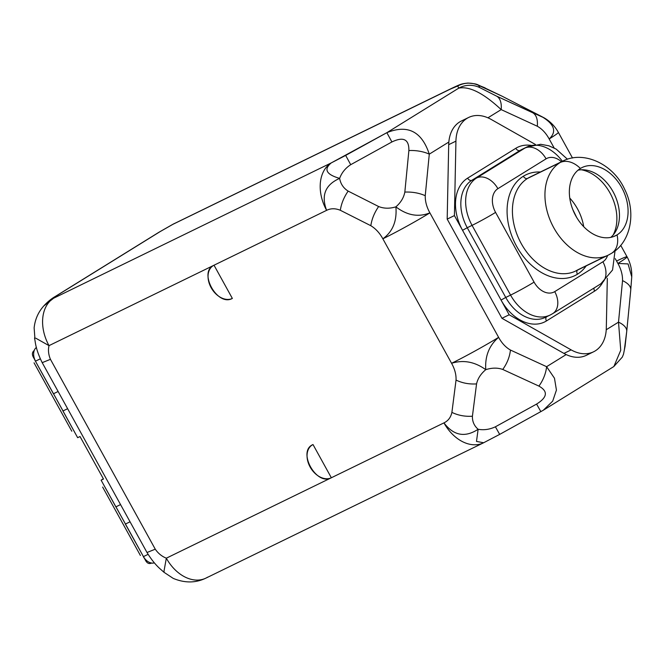 <?xml version="1.0" encoding="UTF-8"?>
<svg xmlns="http://www.w3.org/2000/svg" width="665" height="665" viewBox="0 0 665 665"><rect width="100%" height="100%" fill="white"/><g stroke="black" fill="none" stroke-linecap="round" stroke-linejoin="round"><path stroke-width="1" d="M166.333 558.184L331.345 477.761L313.016 444.553C296.906 451.094 316.374 486.356 331.345 477.761L443.946 422.882A37.98 26.916 64 0 0 483.522 442.815L205.917 578.118C195.701 583.097 184.812 583.188 173.241 578.4L163.814 572.158L166.333 558.184A37.98 26.916 64 0 0 205.917 578.118A37.98 26.916 -116 0 1 166.333 558.184C161.894 556.414 158.203 553.421 155.261 549.19L50.449 359.333C48.47 354.636 47.988 350.073 49.011 345.642C47.988 350.073 48.47 354.636 50.449 359.333L42.203 362.649L50.449 359.333L155.261 549.19L147.007 552.507L155.261 549.19C158.203 553.421 161.894 556.414 166.333 558.184L331.345 477.761A18.994 13.366 58.2 0 1 310.131 467.021A18.994 13.366 58.2 0 1 313.016 444.553L331.345 477.761L443.946 422.882C448.152 420.879 450.804 417.379 451.901 412.383L456.04 380.072C456.281 374.644 454.794 369.05 451.577 363.29L382.857 238.81C392.749 231.678 397.088 221.021 395.883 206.848C407.18 215.452 418.518 217.455 429.889 212.858L498.609 337.338C501.767 343.123 505.716 347.363 510.454 350.048L546.605 366.689L566.173 354.57A37.98 26.916 64 0 0 589.788 353.173M43.765 305.966L53.616 298.228A37.98 26.916 64 0 0 49.011 345.642L35.819 338.211M34.913 338.302L34.131 327.87C35.037 319.508 38.179 312.284 43.558 306.199C47.207 302.143 51.114 298.893 55.295 296.457L52.094 299.109M53.616 298.228L56.625 295.717L53.616 298.228L331.22 162.925A37.98 26.916 64 0 0 326.615 210.34C330.788 208.261 335.36 208.245 340.33 210.281C341.286 203.706 343.888 197.314 348.144 191.104L378.634 206.532C383.929 208.635 389.673 208.735 395.883 206.848C400.787 202.609 403.771 197.68 404.835 192.077L408.875 150.539A22.793 10.524 5.5 0 1 429.282 154.147L425.243 195.685C425.126 201.37 426.672 207.098 429.889 212.858C426.672 207.098 425.126 201.37 425.243 195.685C419.158 193 412.35 191.794 404.835 192.077C403.771 197.68 400.787 202.609 395.883 206.848C389.673 208.735 383.929 208.635 378.634 206.532C374.378 212.75 371.777 219.142 370.829 225.709L340.33 210.281C341.286 203.706 343.888 197.314 348.144 191.104C343.456 188.153 340.621 183.914 339.632 178.386C340.621 183.914 343.456 188.153 348.144 191.104L378.634 206.532C374.378 212.75 371.777 219.142 370.829 225.709C375.683 228.652 379.698 233.016 382.857 238.81C379.698 233.016 375.683 228.652 370.829 225.709L340.33 210.281C335.36 208.245 330.788 208.261 326.615 210.34L214.022 265.219L232.351 298.427A18.994 13.366 58.2 0 1 211.138 287.696A18.994 13.366 58.2 0 1 214.022 265.219L49.011 345.642A37.98 26.916 -116 0 1 53.616 298.228L331.22 162.925L386.855 132.676L458.75 88.146C469.415 86.018 483.555 93.175 501.177 109.609L487.944 117.805L501.177 109.609A22.793 12.153 -65.3 0 0 496.664 96.167L544.352 117.971L502.025 96.159L541.659 116.55L502.025 96.159L482.507 86.824M606.239 329.749L618.5 322.151L620.744 350.264L613.878 366.515L620.744 350.264L618.5 322.151L622.54 280.613C622.656 274.928 621.11 269.2 617.893 263.44L615.258 258.66L617.893 263.44A37.98 1.92 -28.9 0 0 627.053 256.823A37.98 1.92 151.1 0 1 617.893 263.44C621.11 269.2 622.656 274.928 622.54 280.613C628.375 283.423 631.102 286.607 630.728 290.173C631.102 286.607 628.375 283.423 622.54 280.613L618.5 322.151L606.239 329.749M483.571 442.79A37.98 26.916 64 0 1 483.555 442.799L499.673 434.395L495.408 426.797L536.597 404.071C547.445 397.288 548.218 391.294 538.899 386.091A22.793 12.153 114.7 0 0 546.605 366.689A22.793 12.153 114.7 0 1 538.899 386.091L502.757 369.449C497.586 367.629 491.925 367.703 485.766 369.674C480.812 373.83 477.744 378.576 476.556 383.904C477.744 378.576 480.812 373.83 485.766 369.674C474.785 361.768 463.389 359.64 451.577 363.29C454.794 369.05 456.281 374.644 456.04 380.072C462.291 383.098 469.124 384.378 476.556 383.904L472.416 416.215C464.985 416.689 458.152 415.409 451.901 412.383L456.04 380.072C462.291 383.098 469.124 384.378 476.556 383.904L472.416 416.215C472.25 421.46 474.153 425.816 478.127 429.274C474.153 425.816 472.25 421.46 472.416 416.215C464.985 416.689 458.152 415.409 451.901 412.383C450.804 417.379 448.152 420.879 443.946 422.882C453.646 435.683 465.043 437.811 478.127 429.274L476.489 441.435L483.663 442.749A37.98 26.916 -116 0 1 483.522 442.815A37.98 26.916 64 0 0 483.546 442.807A37.98 26.916 -116 0 1 443.946 422.882C453.646 435.683 465.043 437.811 478.127 429.274C483.904 430.305 489.664 429.482 495.408 426.797L536.597 404.071C547.445 397.288 548.218 391.294 538.899 386.091L502.757 369.449C507.096 363.423 509.664 356.955 510.454 350.048L546.605 366.689L554.477 378.227L556.43 390.089L552.69 401.145L543.363 410.189L552.69 401.145L556.43 390.097L554.477 378.227L546.605 366.689L566.173 354.57A37.98 26.916 -116 0 1 563.937 353.406L571.16 349.881A37.98 26.916 64 0 0 593.587 351.793A37.98 26.916 64 0 0 606.305 328.111L607.32 278.336L606.305 328.111A37.98 26.916 64 0 1 571.16 349.881L509.174 314.778L454.419 215.585L447.188 219.101L448.7 144.662A37.98 26.916 -116 0 1 448.842 142.027L429.282 154.147C421.801 131.429 407.662 124.272 386.855 132.676L391.909 141.953C403.456 136.441 409.116 139.309 408.875 150.539A22.793 10.524 5.5 0 1 429.282 154.147C421.801 131.429 407.662 124.272 386.855 132.676L458.75 88.146L457.744 85.984L450.513 89.027L172.9 224.329L160.257 231.528L56.625 295.717L160.257 231.528L172.9 224.329A37.98 26.916 -116 0 1 174.596 223.398A37.98 26.916 64 0 0 172.9 224.329L450.513 89.027A37.98 26.916 -116 0 1 452.2 88.096A37.98 26.916 64 0 0 450.513 89.027L457.744 85.984C464.636 82.402 471.618 82.219 478.684 85.411L479.689 87.572L496.664 96.167L479.689 87.572A22.793 22.76 155 0 0 458.75 88.146L457.744 85.984C464.636 82.402 471.618 82.219 478.684 85.411L501.676 96.001L478.684 85.411L479.689 87.572A22.793 22.76 155 0 0 458.75 88.146C469.415 86.018 483.555 93.175 501.177 109.609A22.793 12.153 -65.3 0 0 496.664 96.167L532.815 112.801C536.364 114.978 537.86 119.467 537.328 126.25L501.177 109.609L537.328 126.25C542.066 128.935 546.015 133.175 549.174 138.96C557.004 131.67 554.494 124.197 541.659 116.55L532.815 112.801C536.364 114.978 537.86 119.467 537.328 126.25C542.066 128.935 546.015 133.175 549.174 138.96A37.98 1.92 -28.9 0 0 558.342 132.352A37.98 1.92 151.1 0 1 549.174 138.96C557.004 131.67 554.494 124.197 541.659 116.55L544.361 117.971C550.296 121.504 554.959 126.3 558.342 132.352L572.507 158.012M593.587 351.793L586.364 355.318A37.98 26.916 -116 0 1 566.173 354.57A37.98 26.916 -116 0 1 563.937 353.406L501.95 318.294L447.188 219.101L501.95 318.294L509.174 314.778L571.16 349.881L563.937 353.406L501.95 318.294L509.174 314.778L501.044 300.048A41.779 29.609 64 0 0 546.447 320.946A41.779 29.609 -116 0 1 501.044 300.048L505.749 297.454L501.044 300.048L462.549 230.306L467.254 227.713L462.549 230.306A41.779 29.609 -116 0 1 467.62 178.145A41.779 29.609 64 0 0 462.549 230.306L454.419 215.585L447.188 219.101L448.7 144.662L455.932 141.146L454.419 215.585L455.932 141.146L448.7 144.662A37.98 26.916 -116 0 1 448.842 142.027A37.98 26.916 -116 0 1 461.419 120.98L468.65 117.464A37.98 26.916 64 0 0 455.932 141.146A37.98 26.916 64 0 1 491.078 119.376A37.98 26.916 64 0 0 468.65 117.464M465.217 119.609A37.98 26.916 64 0 0 448.842 142.027L429.282 154.147L425.243 195.685C419.158 193 412.35 191.794 404.835 192.077L408.875 150.539C409.116 139.309 403.456 136.441 391.909 141.953L350.713 164.687C345.401 168.145 341.71 172.709 339.632 178.386C325.318 184.704 320.979 195.352 326.615 210.34L49.011 345.642M483.663 442.749L476.489 441.435L478.127 429.274C483.904 430.305 489.664 429.482 495.408 426.797L499.656 434.361M536.597 404.071L540.861 411.66L536.597 404.071M510.454 350.048C505.716 347.363 501.767 343.123 498.609 337.338C489.157 345.418 484.876 356.199 485.766 369.674C491.925 367.703 497.586 367.629 502.757 369.449C507.096 363.423 509.664 356.955 510.454 350.048M498.609 337.338C489.157 345.418 484.876 356.199 485.766 369.674C474.785 361.768 463.389 359.64 451.577 363.29A37.98 1.92 -28.9 0 0 498.609 337.338A37.98 1.92 151.1 0 1 451.577 363.29L382.857 238.81A37.98 1.92 -28.9 0 0 429.889 212.858L498.609 337.338M382.857 238.81C392.749 231.678 397.088 221.021 395.883 206.848C407.18 215.452 418.518 217.455 429.889 212.858A37.98 1.92 151.1 0 1 382.857 238.81M163.823 572.166L164.122 571.401M205.917 578.118A37.98 26.916 64 0 0 207.605 577.178M452.25 88.079A37.98 26.916 64 0 0 452.2 88.096L172.85 224.304L158.918 232.268L55.295 296.457M455.184 86.857L452.657 87.88M484.078 87.448L485.408 88.088L484.087 87.448C475.234 84.164 479.282 84.106 467.952 83.059C461.477 83.773 460.845 84.064 452.508 87.955M554.153 147.979L549.174 138.96L554.153 147.979M602.573 282.642A41.779 29.609 -116 0 1 594.618 291.104L546.447 320.946A3.799 2.677 58.2 0 1 546.522 316.806A3.799 2.677 -121.8 0 0 546.447 320.946L594.618 291.104A41.779 29.609 64 0 0 602.573 282.642M547.021 316.449A37.98 26.916 -116 0 1 545.325 317.388A37.98 26.916 -116 0 1 505.749 297.454L467.254 227.713L505.749 297.454L510.57 295.102L472.067 225.369L467.254 227.713A37.98 26.916 -116 0 1 471.859 180.298L476.672 177.946A18.994 13.366 58.2 0 1 497.886 188.685A18.994 13.458 64 0 0 495.583 212.393L534.078 282.126A18.994 0.964 151.1 0 1 510.57 295.102L472.067 225.369A18.994 0.964 -28.9 0 0 495.583 212.393A18.994 0.964 151.1 0 1 472.067 225.369A37.98 26.916 -116 0 1 476.672 177.946L524.851 148.104A37.98 26.916 -116 0 1 526.539 147.173A37.98 26.916 64 0 0 524.851 148.104A18.994 13.366 58.2 0 1 546.065 158.844L497.886 188.685A18.994 13.458 64 0 0 495.583 212.393L534.078 282.126A18.994 13.458 64 0 0 554.718 291.627L602.889 261.786A18.994 13.458 64 0 0 607.594 255.451A18.994 13.458 64 0 1 602.889 261.786A18.994 13.366 58.2 0 1 600.844 283.805A18.994 13.366 -121.8 0 0 602.889 261.786L554.718 291.627A18.994 13.366 58.2 0 1 552.673 313.647A18.994 13.366 -121.8 0 0 554.718 291.627A18.994 13.458 64 0 1 534.078 282.126A18.994 0.964 -28.9 0 1 510.57 295.102A37.98 26.916 64 0 0 550.146 315.035A37.98 26.916 -116 0 1 510.57 295.102L505.749 297.454A37.98 26.916 -116 0 0 545.325 317.388L546.854 316.548M561.468 161.736A18.994 13.458 64 0 0 546.065 158.844A18.994 13.366 -121.8 0 0 524.851 148.104L520.03 150.456L471.859 180.298L476.672 177.946L524.851 148.104L520.03 150.456A37.98 26.916 -116 0 1 521.726 149.517A37.98 26.916 -116 0 0 520.03 150.456A3.799 2.677 58.2 0 1 515.791 148.303A41.779 29.609 -116 0 1 531.169 145.394A41.779 29.609 64 0 0 515.791 148.303A3.799 2.677 -121.8 0 0 520.03 150.456L471.859 180.298A3.799 2.677 58.2 0 1 467.62 178.145L515.791 148.303L467.62 178.145A3.799 2.677 -121.8 0 0 471.859 180.298A37.98 26.916 -116 0 0 467.254 227.713L472.067 225.369A37.98 26.916 64 0 1 476.672 177.946A18.994 13.366 -121.8 0 1 497.886 188.685L546.065 158.844A18.994 13.458 64 0 1 561.468 161.736M523.347 176.25A56.026 39.7 -116 0 1 540.429 171.994A56.026 39.7 64 0 0 523.347 176.25A3.799 2.677 -121.8 0 0 527.594 178.395A52.227 37.007 -116 0 1 529.914 177.114L562.44 161.263A52.227 37.007 64 0 0 560.113 162.551A52.227 37.007 64 0 0 552.889 226.1A52.227 37.007 64 0 0 608.201 255.16A52.227 37.007 64 0 0 610.528 253.872A22.793 16.035 -121.8 0 0 611.526 253.323A22.793 16.035 -121.8 0 0 617.054 234.886A37.98 26.916 64 0 0 621.659 187.472A37.98 26.916 64 0 0 580.387 168.469A22.793 16.035 -121.8 0 0 560.113 162.551L527.594 178.395A3.799 2.677 58.2 0 1 523.347 176.25A56.026 39.7 64 0 0 516.555 246.191A56.026 39.7 64 0 0 577.428 274.221A56.026 39.7 -116 0 1 516.555 246.191A56.026 39.7 -116 0 1 523.347 176.25M586.189 265.884A56.026 39.7 -116 0 1 577.428 274.221A56.026 39.7 64 0 0 586.189 265.884M551.842 314.104A18.994 13.366 -121.8 0 0 552.673 313.647L550.146 315.035A37.98 26.916 64 0 0 551.842 314.104M600.013 284.263A18.994 13.366 -121.8 0 0 600.844 283.805L552.673 313.647M535.458 144.505L491.078 119.376L535.458 144.505M562.39 161.287A37.98 26.916 64 0 0 526.539 147.173L540.678 144.297L548.933 145.81L556.173 149.101L567.478 159.243M594.119 287.97A3.799 2.677 -121.8 0 0 594.618 291.104A3.799 2.677 58.2 0 1 594.119 287.97M578.001 269.724L605.757 256.2L578.001 269.724A3.799 2.677 -121.8 0 0 577.835 269.815A3.799 2.677 58.2 0 1 578.001 269.724A52.227 37.007 -116 0 1 575.682 271.004A52.227 37.007 -116 0 1 520.371 241.952A52.227 37.007 -116 0 1 527.594 178.395L560.113 162.551A52.227 37.007 -116 0 1 562.44 161.263C583.479 150.091 613.246 163.914 624.651 189.292C636.521 212.451 630.827 242.16 611.526 253.323L608.201 255.16A52.227 37.007 -116 0 1 552.889 226.1A52.227 37.007 -116 0 1 560.113 162.551A22.793 16.035 58.2 0 1 580.387 168.469A37.98 26.916 64 0 0 575.134 214.687A37.98 26.916 64 0 0 615.358 235.826A37.98 26.916 64 0 0 617.054 234.886A37.98 26.916 64 0 0 622.299 188.669A37.98 26.916 64 0 0 582.075 167.538A37.98 26.916 64 0 0 580.387 168.469A37.98 26.916 64 0 0 575.774 215.892A37.98 26.916 64 0 0 617.054 234.886L613.579 236.582L617.054 234.886A22.793 16.035 58.2 0 1 611.526 253.323M577.436 270.148A3.799 2.677 -121.8 0 0 577.428 274.221A3.799 2.677 58.2 0 1 577.436 270.148M577.835 269.815L575.682 271.004A52.227 37.007 -116 0 1 520.371 241.952A52.227 37.007 -116 0 1 527.594 178.395A52.227 37.007 -116 0 1 529.914 177.114M578.035 170.182A37.98 26.916 -116 0 1 614.294 194.089A37.98 26.916 -116 0 1 610.786 237.38A37.98 26.916 64 0 0 619.256 211.279A37.98 26.916 64 0 0 603.812 179.592A37.98 26.916 64 0 0 578.035 170.182M581.343 169.783A40.831 28.936 -116 0 1 611.326 195.535A40.831 28.936 -116 0 1 613.138 235.028A40.831 28.936 64 0 0 611.326 195.535A40.831 28.936 64 0 0 581.343 169.783M569.772 198.079A40.831 28.936 -116 0 1 583.72 226.699A40.831 28.936 -116 0 0 569.772 198.079M630.728 290.173L631.75 276.831L628.068 263.922L617.893 263.44L628.068 263.93L631.75 276.84C632.024 269.741 630.462 263.066 627.053 256.823A37.98 1.92 -28.9 0 0 616.746 260.971M626.688 331.71A22.793 10.524 -174.5 0 0 626.729 331.403A22.793 10.524 -174.5 0 1 626.688 331.71L624.385 349.69M630.769 289.865L626.729 331.403A22.793 10.524 -174.5 0 0 618.5 322.151A22.793 10.524 -174.5 0 1 626.729 331.403L625.05 346.482L623.504 354.162L622.315 357.113L613.787 366.573L543.155 410.322L499.673 434.395M386.855 132.676L391.909 141.953L350.713 164.687L345.667 155.411L386.855 132.676M345.667 155.411L331.22 162.925C323.506 169.375 326.307 174.529 339.632 178.386C341.71 172.709 345.401 168.145 350.713 164.687L345.667 155.411M331.22 162.925C323.506 169.375 326.307 174.529 339.632 178.386C325.318 184.704 320.979 195.352 326.615 210.34A37.98 26.916 -116 0 1 331.22 162.925M214.022 265.219C197.912 271.769 217.38 307.031 232.351 298.427L214.022 265.219M34.156 350.546A11.214 7.947 -116 0 1 36.434 347.446A11.214 7.947 64 0 0 34.156 350.546C32.169 352.184 31.87 354.337 33.25 357.005L35.536 361.145A11.214 7.947 -116 0 1 34.264 350.48L34.264 350.48A11.214 7.947 -116 0 0 35.536 361.145L34.78 359.873L35.436 361.203A11.214 7.947 -116 0 1 34.78 359.873A11.214 7.947 64 0 0 35.436 361.203L63.025 410.937L67.622 408.701L62.917 410.987L77.655 437.686L80.024 436.531L103.482 479.024L101.113 480.18L115.851 506.871L120.548 504.577L115.951 506.821L145.726 560.753C147.248 563.338 149.168 564.111 151.479 563.089C149.168 564.111 147.248 563.338 145.726 560.753L143.441 556.613L148.079 554.352L143.441 556.613L144.106 557.918L143.441 556.613A11.214 7.947 -116 0 0 151.595 563.014A11.214 7.947 -116 0 1 143.441 556.613L125.353 524.087L130.049 521.792L125.452 524.037L101.113 480.18L103.482 479.024L80.024 436.531L77.655 437.686L53.524 393.73L58.121 391.486L53.416 393.78L35.436 361.203L40.291 358.834L35.536 361.145L33.25 357.005C31.87 354.337 32.169 352.184 34.148 350.555M103.358 478.792L101.113 480.18L103.358 478.792M151.479 563.089L151.479 563.089A11.214 7.947 -116 0 0 154.338 562.831A11.214 7.947 -116 0 1 151.504 563.072M144.106 557.918A11.214 7.947 -116 0 1 143.332 556.663A11.214 7.947 -116 0 0 144.106 557.918M34.53 337.953L35.12 341.253C35.985 347.778 38.346 354.911 42.203 362.649L147.007 552.507C151.554 559.963 156.391 565.815 161.495 570.046L163.814 572.158M615.042 250.855L612.565 269.982L600.844 283.805M526.539 147.173L521.726 149.517M550.146 315.035L545.325 317.388M575.682 271.004L608.201 255.16M572.731 209.384L576.646 217.397M620.719 245.343L627.053 256.823M71.803 431.219L34.048 362.824M102.643 487.079L140.398 555.475"/></g></svg>
